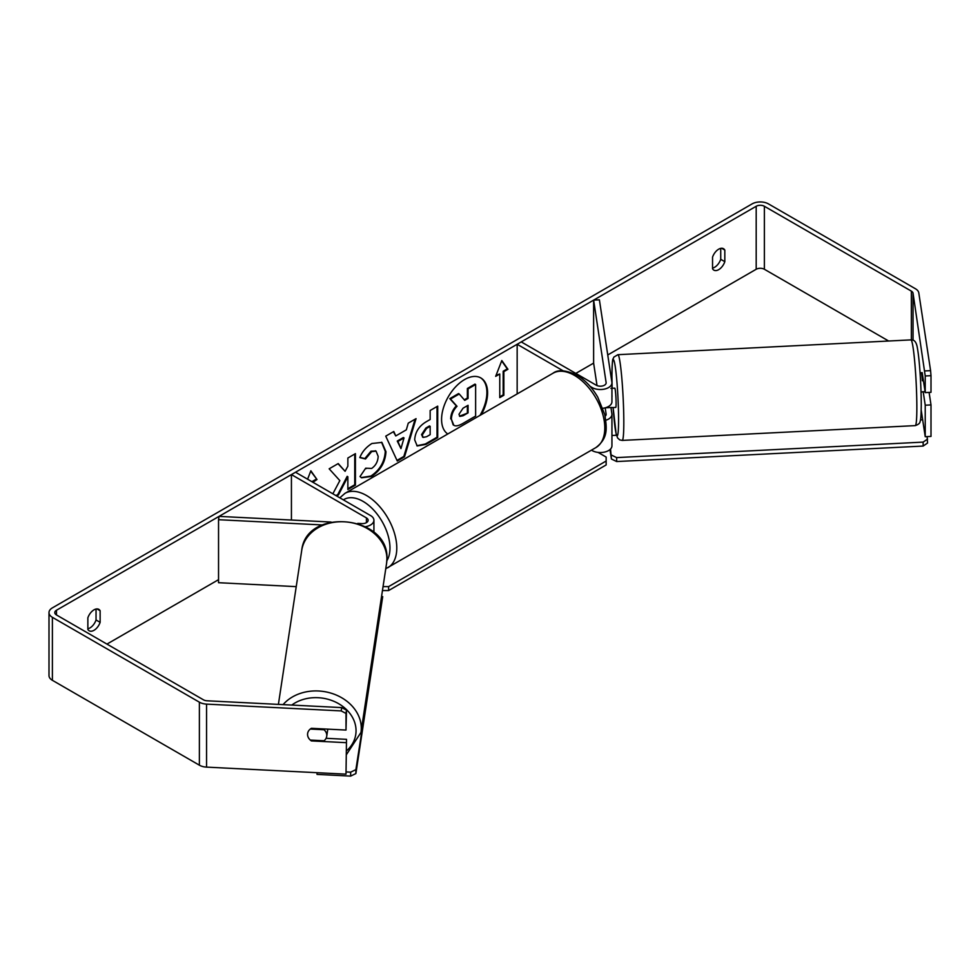 <?xml version="1.0" encoding="UTF-8"?>
<svg xmlns="http://www.w3.org/2000/svg" width="980" height="980" viewBox="0 0 980 980"><rect width="100%" height="100%" fill="white"/><g stroke="black" fill="none" stroke-linecap="round" stroke-linejoin="round"><path stroke-width="1.47" d="M605.824 420.249A11.576 6.676 0 0 0 611.937 414.356A11.576 6.676 0 0 0 611.888 413.768L610.944 407.521M563.169 370.832L517.158 344.274L521.25 341.91L596.269 385.214A5.782 3.344 180 0 0 602.577 385.936A5.782 3.344 180 0 0 606.142 382.849A5.782 3.344 180 0 0 606.118 382.568L593.623 300.113L599.393 299.831L611.888 382.274A11.576 6.676 180 0 1 611.937 382.849A11.576 6.676 180 0 1 604.783 389.023A11.576 6.676 180 0 1 592.177 387.578L590.156 386.414M611.937 382.849L611.937 401.751A11.576 6.676 180 0 1 602.896 408.268M517.158 344.274L517.158 393.935M611.937 414.356L611.937 445.851A11.576 6.676 180 0 1 604.783 452.025A11.576 6.676 180 0 1 592.177 450.579L591.442 450.163M605.15 416.231A5.782 3.344 0 0 0 606.142 414.356A5.782 3.344 0 0 0 606.118 414.062L605.174 407.827M593.623 300.113L593.623 363.115L597.028 385.593M331.032 522.034L219.042 516.387L218.54 519.706L322.285 524.949M218.54 519.706L218.54 582.708L296.23 586.64M365.552 526.689A11.576 6.676 0 0 0 373.919 520.27A11.576 6.676 0 0 0 370.526 515.541L295.519 472.238L291.428 474.59L291.428 520.037M357.749 523.394L361.841 523.602A5.782 3.344 0 0 0 368.137 520.27A5.782 3.344 0 0 0 366.434 517.905L291.428 474.59M327.7 729.132A9.641 7.84 8.6 0 1 327.712 729.292A9.641 7.84 8.6 0 1 327.639 730.247L326.707 736.348A9.641 7.84 8.6 0 1 324.037 740.77L310.317 740.072A9.641 7.84 8.6 0 1 307.561 734.424A9.641 7.84 8.6 0 1 307.634 733.457A9.641 7.84 8.6 0 1 310.317 729.047L324.037 729.745A9.641 7.84 8.6 0 1 326.781 735.392A9.641 7.84 8.6 0 1 326.707 736.348M324.037 729.745L324.16 728.961M480.016 415.373A32.524 18.779 120 0 0 480.494 377.766M481.364 414.601A32.524 18.779 120 0 0 480.849 377.949A32.524 18.779 120 0 0 464.581 379.566A32.524 18.779 120 0 0 443.475 407.754A32.524 18.779 120 0 0 447.799 433.981M888.652 341.016L764.376 269.267A5.782 3.344 0 0 0 756.192 269.267L607.747 354.968M593.623 363.115L575.811 373.405M218.54 579.67L106.955 644.093M924.814 370.93L930.584 370.636L931 375.683L925.23 375.977L913.042 293.204A5.782 3.344 0 0 0 911.363 291.134L764.376 206.266A5.782 3.344 0 0 0 756.192 206.266L56.485 610.234A5.782 3.344 0 0 0 54.782 612.598A5.782 3.344 0 0 0 56.485 614.962L203.472 699.83A5.782 3.344 0 0 0 207.062 700.786L341.702 707.597L346.504 710.108L346.001 730.063L346.001 713.44L341.199 710.917L341.702 707.597M336.655 495.978L338.468 494.937L347.863 476.733L347.863 489.51L355.422 485.149L355.422 453.642L347.863 458.015L347.863 466.162L345.095 471.307L338.235 463.565L329.158 468.808L339.84 480.604L332.857 493.785M395.761 435.941L406.333 429.84L408.256 423.14L416.059 418.644L404.52 456.827L397.28 461.017L385.74 436.149L393.788 431.494L395.761 435.941L393.384 431.727M712.546 257.164A9.641 5.574 -60 0 1 723.497 248.7A9.641 5.574 -60 0 1 724.82 250.084L724.82 261.672A9.641 5.574 -60 0 1 718.683 269.659A9.641 5.574 -60 0 1 713.857 270.137A9.641 5.574 -60 0 1 712.546 268.753L712.546 257.164M87.857 617.829L87.857 629.417A9.641 5.574 120 0 0 89.168 630.789A9.641 5.574 120 0 0 93.994 630.312A9.641 5.574 120 0 0 100.132 622.337L100.132 610.736A9.641 5.574 120 0 0 98.809 609.364A9.641 5.574 120 0 0 87.857 617.829M307.598 479.208L310.856 470.78L316.993 479.514L312.902 482.27M503.855 371.628L507.946 369.276L501.809 360.542L495.672 376.357L499.763 373.993L499.763 397.623L503.855 395.259L503.855 371.628L503.181 371.236L503.181 394.866L503.855 395.259M414.687 439.861L414.687 439.775C415.202 431.984 419.109 425.945 426.41 421.657L430.159 419.501L430.159 410.498L437.717 406.137L437.717 437.631L426.018 444.381L417.186 445.961L414.687 439.861M365.699 468.183L371.665 468.44C375.744 465.598 377.913 461.568 378.17 456.349L376.063 451.143L371.665 451.609L365.516 458.983L359.819 457.587C362.11 451.841 366.14 447.149 371.898 443.499L381.918 442.409L385.973 451.755C385.312 462.193 380.51 470.425 371.591 476.439L361.571 477.787L360.015 476.562L365.699 468.183L366.263 468.624M87.857 628.768A9.641 5.574 120 0 0 89.903 627.96A9.641 5.574 120 0 0 96.04 619.973L96.04 609.021M720.729 248.369L720.729 259.308A9.641 5.574 -60 0 1 714.592 267.295A9.641 5.574 -60 0 1 712.546 268.116M930.584 370.636L918.799 292.91A11.576 6.676 0 0 0 915.455 288.769L768.467 203.901A11.576 6.676 0 0 0 752.101 203.901L52.393 607.87A11.576 6.676 0 0 0 49 612.598A11.576 6.676 0 0 0 52.393 617.327L199.381 702.182A11.576 6.676 0 0 0 206.56 704.118L341.199 710.917M49 612.598L49 675.6A11.576 6.676 0 0 0 52.393 680.316L199.381 765.184A11.576 6.676 0 0 0 206.56 767.12L346.001 774.163L346.504 739.337L346.001 774.163M346.001 742.656L311.407 740.917A9.641 7.84 8.6 0 1 307.634 733.457A9.641 7.84 8.6 0 1 311.407 728.312L346.001 730.063M346.504 710.108L346.001 713.44M346.504 739.337L326.083 738.308M925.23 375.977L925.23 392.6L931 392.319L931 375.683M923.197 391.743L925.23 405.205L925.23 436.7L921.188 410.02M922.119 372.792A9.641 0.686 87.1 0 1 922.205 372.633L925.23 392.6M925.23 405.205L931 404.912L931 436.418L925.23 436.7M931 404.912L929.101 392.404M724.82 250.084L721.648 248.259M724.82 261.672L720.729 259.308M311.53 740.133L311.407 740.917M100.132 610.736L96.959 608.911M100.132 622.337L96.04 619.973M450.702 418.901L450.702 418.815C450.874 413.903 452.748 409.591 456.325 405.879L449.796 398.64L450.482 399.032L459.228 393.985L464.741 400.355L468.06 398.444L468.06 388.889L475.631 384.515L475.631 416.071L462.707 423.544C458.567 425.871 455.602 426.435 453.801 425.259L451.376 419.207C451.56 414.295 453.434 409.983 457.011 406.271L450.482 399.032M459.228 393.985L458.554 393.58L449.796 398.64M464.287 399.84L467.374 398.052L467.374 388.484L474.957 384.111L475.631 384.515M453.177 424.891L451.376 419.293M467.374 388.484L468.06 388.889M467.374 398.052L468.06 398.444M456.325 405.879L457.011 406.271M310.709 471.16L316.993 479.514M316.32 479.122L312.228 481.486L312.902 481.878M503.181 394.866L499.763 396.827M496.064 375.34L499.763 373.993M503.181 371.236L507.273 368.872L507.946 369.276M507.273 368.872L501.662 360.91M415.091 419.195L403.834 456.435L404.52 456.827M403.834 456.435L396.986 460.392M404.017 437.938L403.331 437.546L397.255 441.049L400.955 448.595L404.017 437.938L397.929 441.441L400.955 448.595M397.255 441.049L397.929 441.441M437.031 406.529L437.031 437.239L437.717 437.631M437.031 437.239L425.345 443.989L416.855 445.741M430.159 426.337L426.57 428.407L422.245 434.998L423.164 437.399L426.606 436.713L430.159 434.667L430.159 426.337L429.473 425.945L425.884 428.015L421.559 434.606L422.846 437.154M338.014 463.699L345.095 471.307M347.863 488.726L354.748 484.757L355.422 485.149M354.748 484.757L354.748 454.034M335.969 495.586L337.794 494.545L347.177 476.341L347.863 476.733M337.794 494.545L338.468 494.937M381.575 442.225L385.287 451.363C384.626 461.801 379.836 470.033 370.906 476.047L361.24 477.579M375.708 450.971L370.979 451.204L364.829 458.591L365.516 458.983M364.829 458.591L359.917 457.391M458.995 414.271L459.816 416.414L463.099 415.74L468.06 412.874L468.06 405.304L463.062 408.182L458.995 414.271M459.51 416.157L468.06 412.874M467.374 412.482L467.374 405.696M923.43 380.705L922.352 380.767A9.641 0.686 87.1 0 0 921.261 372.682L920.061 372.743M921.396 372.829L922.229 372.78M925.096 391.645L922.352 391.792A9.641 0.686 87.1 0 1 922.241 391.951L921.029 392M610.932 388.362L614.779 388.166A9.641 0.686 87.1 0 1 615.648 393.348A9.641 0.686 87.1 0 1 616.101 403.344A9.641 0.686 87.1 0 1 615.746 407.423L611.9 407.619A9.641 0.686 87.1 0 1 611.777 407.472M611.937 395.136A9.641 0.686 87.1 0 1 612.022 396.435L611.937 396.447M605.297 407.803L612.022 407.46A9.641 0.686 87.1 0 1 611.9 407.619M611.937 435.488L616.457 435.255M920.49 419.893L922.67 419.783M927.154 436.602L927.533 443.046L923.148 446.059L616.665 461.543L611.434 459.007L610.528 449.048M611.434 459.007L610.001 449.551M923.148 446.059L923.148 442.115L616.665 457.599L616.665 461.543M923.148 442.115L927.533 439.101M611.434 455.075L616.665 457.599M598.057 452.405L606.154 457.072L606.154 461.017L388.607 586.616L388.607 590.548L382.457 590.548M606.154 461.017L606.154 464.949L388.607 590.548M383.058 586.616L388.607 586.616M346.332 771.946L350.656 772.167L350.656 776.099L317.03 774.396L317.03 772.693M350.656 776.099L355.887 773.563L382.702 596.612L355.887 769.631L350.656 772.167M355.887 773.563L355.887 769.631M592.177 387.578L592.177 388.864M592.177 449.734L592.177 450.579M366.434 517.905L366.434 522.634M278.394 704.399L301.718 550.417A42.924 34.913 8.6 0 1 346.773 521.997A42.924 34.913 8.6 0 1 386.916 559.004A42.924 34.913 8.6 0 1 386.586 563.279L360.959 732.464A42.924 34.913 -171.4 0 0 361.277 728.189A42.924 34.913 -171.4 0 0 331.032 693.154A42.924 34.913 -171.4 0 0 283.085 704.632M291.771 705.073A38.098 30.993 8.6 0 1 332.955 700.933A38.098 30.993 8.6 0 1 356.046 730.725A38.098 30.993 8.6 0 1 346.504 750.864M386.586 563.279L386.929 558.759C389.195 515.296 306.128 506.954 301.718 550.417M756.192 206.266L756.192 269.267M56.485 610.234L56.485 614.962M206.56 704.118L206.56 767.12M764.376 206.266L764.376 269.267M911.363 291.134L911.363 339.876M913.042 293.204L913.042 340.232M52.393 617.327L52.393 680.316M199.381 702.182L199.381 765.184M450.702 418.815L451.376 419.207M425.345 443.989L426.018 444.381M421.559 434.704L422.245 435.096M425.884 428.015L426.57 428.407M421.559 434.606L422.245 434.998M385.287 451.278L385.973 451.67M385.287 451.363L385.973 451.755M370.906 476.047L371.591 476.439M370.979 451.204L371.665 451.609M462.413 415.349L463.099 415.74M916.851 407.435A42.924 3.05 -92.9 0 0 914.818 362.943A42.924 3.05 -92.9 0 0 910.935 339.889C914.365 339.484 916.52 342.253 917.415 348.17C919.669 360.665 921.237 386.916 921.249 404.654C921.139 418.791 920.441 420.579 920.061 421.657C919.963 423.225 918.37 424.548 915.271 425.614A42.924 3.05 -92.9 0 0 916.851 407.435M910.935 339.889L617.902 354.687A42.924 3.05 87.1 0 1 621.786 377.741A42.924 3.05 87.1 0 1 623.807 422.233A42.924 3.05 87.1 0 1 622.226 440.412L915.271 425.614M622.226 440.412L619.764 439.91L617.608 437.974L616.163 434.103L613.113 407.558A38.098 2.707 -92.9 0 0 616.665 435.243A38.098 2.707 -92.9 0 0 618.576 419.71A38.098 2.707 -92.9 0 0 615.256 366.692A38.098 2.707 -92.9 0 0 611.937 375.879A38.098 2.707 -92.9 0 0 612.157 388.288M595.901 447.591A42.924 24.782 -120 0 0 602.48 413.193A42.924 24.782 -120 0 0 574.439 375.377A42.924 24.782 -120 0 0 552.977 373.245C557.828 369.387 565.779 370.024 576.852 375.132C585.097 380.056 592.067 387.394 597.751 397.145L604.783 414.613C606.792 427.782 608.543 437.913 595.901 447.591L385.765 568.719M552.977 373.245L344.985 493.332A42.924 24.782 60 0 1 366.434 495.464A42.924 24.782 60 0 1 394.475 533.279A42.924 24.782 60 0 1 387.896 567.677M386.867 560.732A38.098 22.001 -120 0 0 363.029 501.368A38.098 22.001 -120 0 0 343.368 499.861M373.919 532.361L373.919 520.27M360.959 732.464L346.504 754.502M423.164 437.399L422.478 437.007M376.063 451.143L375.377 450.751M617.902 354.687L613.786 357.161C612.88 360.665 612.39 354.76 611.924 375.646L612.145 388.301M344.985 493.332L339.827 497.816"/></g></svg>
